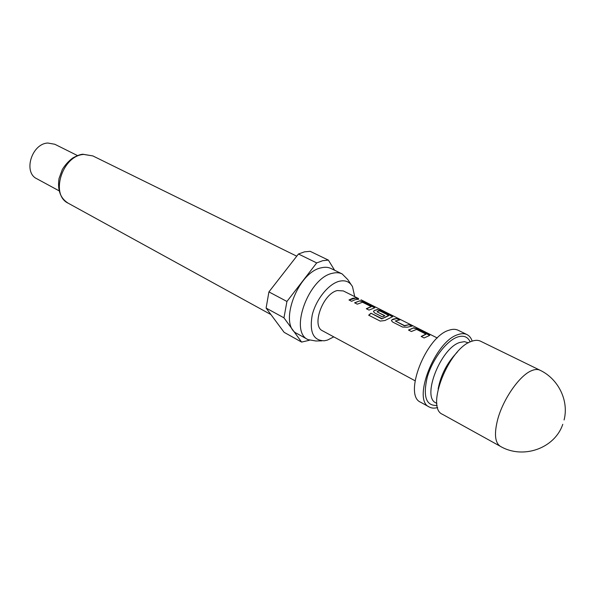 <?xml version="1.0" encoding="UTF-8"?>
<svg xmlns="http://www.w3.org/2000/svg" width="595" height="595" viewBox="0 0 595 595"><rect width="100%" height="100%" fill="white"/><g stroke="black" fill="none" stroke-linecap="round" stroke-linejoin="round"><path stroke-width="0.89" d="M361.016 299.821L361.485 300.029M471.59 341.337C448.794 348.12 425.343 407.754 442.509 414.328L500.365 446.339C494.966 442.792 494.051 433.926 497.613 419.743C502.916 399.364 519.509 375.505 531.439 370.737C534.823 369.272 537.672 369.093 539.97 370.202L480.552 341.203C478.075 340.005 475.085 340.05 471.59 341.337M437.645 407.53C434.432 408.46 431.65 408.289 429.3 407.025C411.904 400.286 434.982 341.158 457.934 334.628C461.452 333.386 464.464 333.364 466.986 334.576C469.373 335.773 471.106 337.96 472.192 341.121M429.3 407.025L420.628 402.227C403.09 395.385 425.931 336.599 448.972 330.225C452.505 329.005 455.539 329.013 458.083 330.232L466.986 334.576M354.717 296.63L352.515 286.693C349.689 281.658 345.241 279.858 339.18 281.286C328.433 284.001 315.893 299.612 312.211 315.097C309.266 332.107 313.32 340.667 324.379 340.779L327.406 340.102L333.78 336.874M351.095 284.559L347.785 279.583L342.155 273.938C339.358 272.584 336.145 272.369 332.501 273.276C308.634 277.664 288.984 331.668 307.987 339.619L315.841 340.987L321.813 340.838M342.155 273.938L331.051 268.516C328.239 267.155 325.004 266.917 321.352 267.795C297.426 272.019 278.051 325.599 297.173 333.639L307.987 339.619M77.499 155.578L54.8 144.258L47.823 143.031C31.676 143.663 22.952 172.446 36.845 178.76L59.15 190.854M268.925 291.9L286.931 301.472L316.696 262.923L322.721 260.684L328.366 260.104L310.166 251.321L304.499 251.841L298.459 253.998L268.925 291.9L266.106 308.069L284.12 332.33L301.62 342.088L309.385 340.273M413.644 327.815L408.49 330.054L411.376 331.512L416.574 329.385L425.961 334.1L421.171 336.458L424.101 337.945L429.226 335.639L429.813 335.26L428.333 334.115L418.173 329.02L413.644 327.815L408.676 330.143M409.397 324.625L404.466 325.599L395.318 320.988L399.892 319.857L397.096 318.459L393.741 318.935L392.179 319.552L391.428 320.638L392.67 322.051L402.577 327.064L407.367 327.198L412.253 326.053L409.397 324.625L404.429 325.829L395.266 320.936M384.958 320.512L392.693 316.614L381.722 310.754L377.289 309.564L374.233 310.508L373.467 311.594L374.642 312.94L382.533 316.927L384.816 315.7L376.992 311.758L378.234 311.133L379.766 310.902L388.661 315.365L382.183 318.704L370.96 313.208L368.662 315.194L380.22 321.084L384.958 320.512M359.826 300.802L354.613 302.81L357.275 304.157L362.519 302.245L371.191 306.596L366.304 308.723L369.012 310.092L374.21 308.024L374.865 307.66L373.578 306.67L364.207 301.97L359.826 300.802L354.799 302.907M356.1 297.909L352.694 298.296L348.975 299.962L351.608 301.293L355.334 299.62L358.733 299.226L356.1 297.909L349.161 300.058M415.057 380.755L322.579 330.827C311.125 326.075 322.936 293.514 337.32 290.561L343.33 290.933L358.48 298.519M286.931 301.472L283.956 317.827L266.106 308.069M316.696 262.923L298.459 253.998M301.62 342.088L283.956 317.827M328.366 260.104L334.621 270.256M358.13 299.203L356.018 298.14M364.207 301.97L359.759 301.033M374.768 307.838L364.118 302.208M366.49 308.82L371.228 306.708M392.596 316.8L381.722 310.754M381.633 310.992L377.289 309.564M377.223 309.802L374.233 310.508M374.196 310.731L373.459 311.512M384.556 315.811L376.992 311.758M388.639 315.722L382.183 318.704M381.856 318.935L370.96 313.208M368.811 315.268L370.968 313.416M411.666 326.045L409.308 324.87M392.179 319.552L391.428 320.549M392.142 319.783L397.096 318.459M399.305 319.85L397.006 318.697M418.173 329.02L413.57 328.061M429.716 335.454L418.084 329.266M421.349 336.554L426.02 334.226M468.362 342.854L464.457 341.642L459.779 342.467C440.679 348.112 421.483 397.304 435.934 402.889L436.871 403.403M457.272 352.166C447.232 362.534 440.85 374.805 438.128 388.974M470.191 341.924C467.744 336.658 463.453 335.052 457.317 337.097C446.287 340.965 432.297 359.506 427.232 377.275C422.8 396.679 426.102 406.058 437.154 405.433M68.269 203.245C60.407 198.403 57.328 190.162 59.024 178.522L62.356 169.456C65.182 164.852 68.633 161.052 72.709 158.032C77.194 155.54 80.615 154.276 82.973 154.246L92.879 155.935L83.783 154.432C62.267 155.488 49.943 194.915 68.269 203.245L270.941 314.584M564.082 419.966C569.088 400.732 558.393 378.859 539.97 370.202M437.303 337.99L361.47 300.014M92.879 155.935L296.756 256.185M500.365 446.339C522.879 459.6 554.711 448.511 562.773 424.295"/></g></svg>
